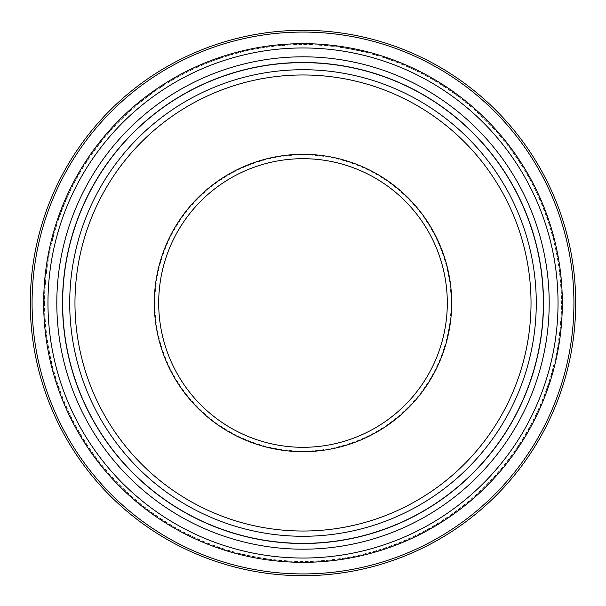 <?xml version="1.0" encoding="UTF-8"?>
<svg xmlns="http://www.w3.org/2000/svg" width="606" height="606" viewBox="0 0 606 606"><rect width="100%" height="100%" fill="white"/><g stroke="black" fill="none" stroke-linecap="round" stroke-linejoin="round"><path stroke-width="0.45" stroke-dasharray="3.03 2.27" d="M543.127 303A240.127 240.127 0 0 0 182.936 95.044A240.127 240.127 0 0 0 182.936 510.956A240.127 240.127 0 0 0 543.127 303A240.127 240.127 0 0 0 182.936 95.044A240.127 240.127 0 0 0 182.936 510.956A240.127 240.127 0 0 0 543.127 303A240.127 240.127 0 0 0 182.936 95.044A240.127 240.127 0 0 0 182.936 510.956A240.127 240.127 0 0 0 543.127 303M543.506 303A240.506 240.506 0 0 1 182.747 511.282A240.506 240.506 0 0 1 182.747 94.718A240.506 240.506 0 0 1 543.506 303M451.091 303A148.091 148.091 0 0 0 228.954 174.748A148.091 148.091 0 0 0 228.954 431.252A148.091 148.091 0 0 0 451.091 303M44.708 303A258.292 258.292 0 0 0 432.146 526.69A258.292 258.292 0 0 0 432.146 79.31A258.292 258.292 0 0 0 44.708 303M447.304 303A144.304 144.304 0 0 0 230.848 178.028A144.304 144.304 0 0 0 230.848 427.972A144.304 144.304 0 0 0 447.304 303M30.3 303A272.7 272.7 0 0 0 303 575.7A272.7 272.7 0 0 0 575.7 303A272.7 272.7 0 0 1 303 575.7A272.7 272.7 0 0 1 30.3 303M44.435 303A258.565 258.565 0 0 0 432.283 526.925A258.565 258.565 0 0 0 432.283 79.075A258.565 258.565 0 0 0 44.435 303M32.073 303A270.927 270.927 0 0 1 438.464 68.372A270.927 270.927 0 0 1 438.464 537.628A270.927 270.927 0 0 1 32.073 303"/><path stroke-width="0.91" d="M62.494 303A240.506 240.506 0 0 0 303 543.506A240.506 240.506 0 0 0 543.506 303A240.506 240.506 0 0 0 303 62.494A240.506 240.506 0 0 0 62.494 303M447.304 303A144.304 144.304 0 0 0 230.848 178.028A144.304 144.304 0 0 0 230.848 427.972A144.304 144.304 0 0 0 447.304 303M451.675 303A148.675 148.675 0 0 0 228.659 174.24A148.675 148.675 0 0 0 228.659 431.76A148.675 148.675 0 0 0 451.675 303M575.7 303A272.7 272.7 0 0 0 303 30.3A272.7 272.7 0 0 0 30.3 303A272.7 272.7 0 0 1 303 30.3A272.7 272.7 0 0 1 575.7 303A272.7 272.7 0 0 1 166.65 539.166A272.7 272.7 0 0 1 166.65 66.834A272.7 272.7 0 0 1 575.7 303A272.7 272.7 0 0 1 166.65 539.166A272.7 272.7 0 0 1 166.65 66.834A272.7 272.7 0 0 1 575.7 303M536.272 303A233.272 233.272 0 0 1 186.36 505.025A233.272 233.272 0 0 1 186.36 100.975A233.272 233.272 0 0 1 536.272 303M531.023 303A228.023 228.023 0 0 0 188.989 105.52A228.023 228.023 0 0 0 188.989 500.48A228.023 228.023 0 0 0 531.023 303M562.323 303A259.323 259.323 0 0 1 173.339 527.584A259.323 259.323 0 0 1 173.339 78.416A259.323 259.323 0 0 1 562.323 303M558.043 303A255.043 255.043 0 0 0 175.482 82.128A255.043 255.043 0 0 0 175.482 523.872A255.043 255.043 0 0 0 558.043 303M573.927 303A270.927 270.927 0 0 0 167.536 68.372A270.927 270.927 0 0 0 167.536 537.628A270.927 270.927 0 0 0 573.927 303M549.188 303A246.187 246.187 0 0 0 179.906 89.794A246.187 246.187 0 0 0 179.906 516.206A246.187 246.187 0 0 0 549.188 303"/></g></svg>
